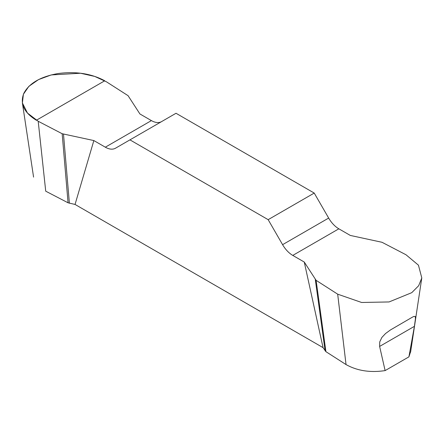 <?xml version="1.0" encoding="UTF-8"?>
<svg xmlns="http://www.w3.org/2000/svg" width="444" height="444" viewBox="0 0 444 444"><rect width="100%" height="100%" fill="white"/><g stroke="black" fill="none" stroke-linecap="round" stroke-linejoin="round"><path stroke-width="0.67" d="M410.472 352.031L408.913 356.865L385.12 370.601C370.229 372.827 357.204 370.812 346.037 364.568L325.918 351.665L323.06 347.635L75.047 204.445L68.065 202.797L45.721 191.181L38.201 121.268L62.166 133.727L93.851 140.565L105.328 147.192A20.363 11.755 -120 0 0 115.512 148.202L176.018 113.27L314.23 193.068L268.159 219.663L282.595 244.666A20.363 11.755 -120 0 0 292.774 255.411L304.257 262.043L316.106 280.336L337.684 294.172L361.605 302.475L389.083 301.942L411.766 292.663L418.659 285.731L421.8 277.95L418.448 265.179L405.977 254.745L382.012 242.285L350.327 235.442L338.844 228.815A20.363 11.755 60 0 1 328.665 218.065L314.23 193.068M379.62 346.42L379.737 341.919L381.857 337.462L385.564 333.516L390.409 329.975L412.254 317.249L413.808 316.444L415.212 316.455L415.467 318.559L414.413 326.334L379.62 346.42L385.12 370.601M408.913 356.865L414.413 326.334M161.538 121.628A20.363 11.755 60 0 1 151.404 120.596L139.921 113.964L128.072 95.676L106.493 81.835L94.755 76.435L80.519 73.238L51.232 74.931L38.545 79.593L28.877 86.319L23.399 94.256L22.394 102.958L27.478 113.065L38.201 121.268M323.06 347.635L304.257 262.043M268.159 219.663L129.948 139.866M93.851 140.565L75.047 204.445M63.498 134.188L69.397 203.258M62.166 133.727L68.065 202.797M316.106 280.336L325.918 351.665M315.301 279.565L325.119 350.899M36.364 120.257C23.932 112.548 19.758 103.557 23.848 93.29C29.199 83.222 40.598 76.64 58.042 73.549C75.824 71.19 91.392 73.599 104.751 80.775L36.364 120.257M337.684 294.172L346.037 364.568M105.328 147.192L151.404 120.596M282.595 244.666L328.665 218.065M338.844 228.815L292.774 255.411M421.794 277.916L410.6 352.086M22.383 102.941L33.578 177.117M412.254 317.249L411.821 317.499"/></g></svg>
